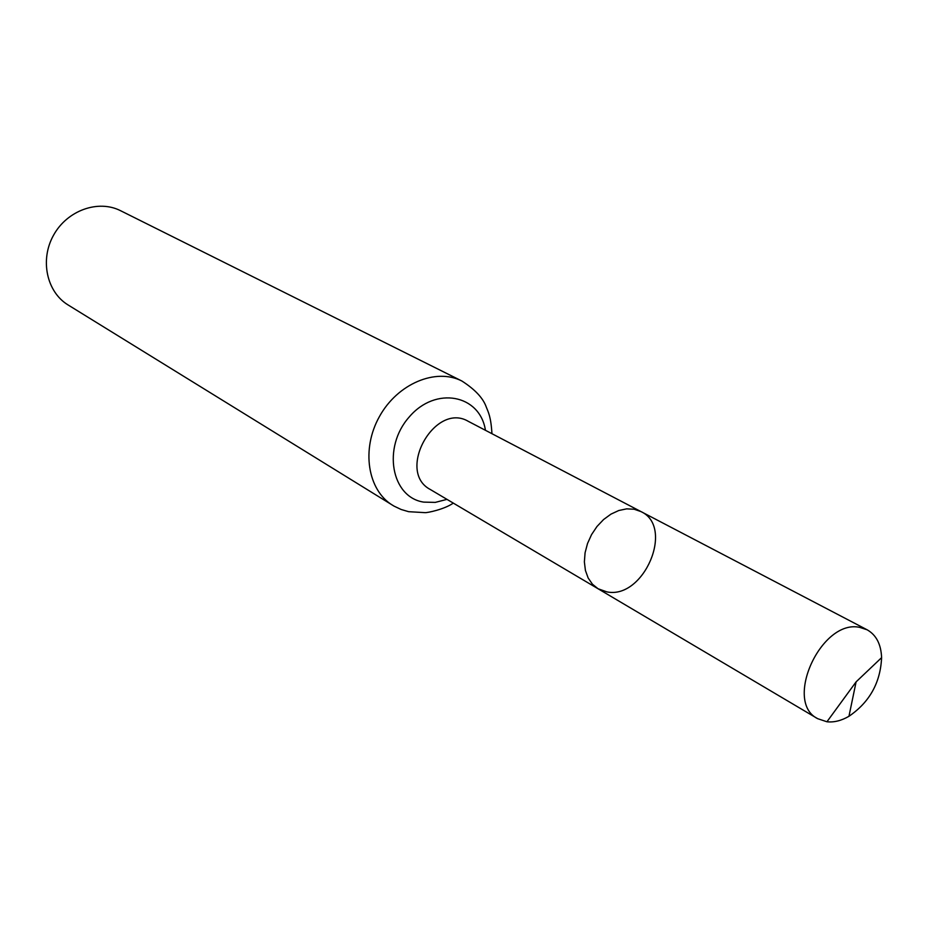 <?xml version="1.0" encoding="UTF-8"?>
<svg xmlns="http://www.w3.org/2000/svg" width="928" height="928" viewBox="0 0 928 928"><rect width="100%" height="100%" fill="white"/><g stroke="black" fill="none" stroke-linecap="round" stroke-linejoin="round"><path stroke-width="1.39" d="M606.831 591.867C643.754 599.732 674.865 527.023 640.993 511.595L634.16 509.228L626.644 508.857L618.779 510.516L610.96 514.135L603.583 519.541L596.994 526.478L591.554 534.609L587.517 543.518L585.081 552.763L584.373 561.892L585.417 570.442L588.155 577.993L592.435 584.199L598.05 588.746L606.831 591.867M392.683 505.319C367.592 490.239 361.05 449.21 379.448 416.544C397.52 383.693 435.835 367.627 461.877 381.014L120.582 210.714C98.264 199.311 67.199 210.366 53.58 235.155C39.684 259.782 46.655 292.018 68.115 304.976L394.029 506.12L401.116 509.472L408.633 511.688L424.943 512.639C427.158 512.929 444.303 509.402 453.305 503.115M598.05 588.746L430.36 489.532C395.85 471.621 434.896 401.453 468.315 421.347L640.993 511.595L634.16 509.228L626.644 508.857L618.779 510.516L610.96 514.135L603.583 519.541L596.994 526.478L591.554 534.609L587.517 543.518L585.081 552.763L584.373 561.892L585.417 570.442L588.155 577.993L592.435 584.199L598.05 588.746L817.672 718.678L826.941 721.775C834.017 722.529 841.36 720.708 848.958 716.288C869.594 702.171 880.475 682.625 881.6 657.65C881.066 644.252 876.241 634.972 867.146 629.799L859.815 627.398C821.489 618.593 783.22 701.812 817.672 718.678M826.941 721.775L856.103 681.86L881.6 657.65M485.437 430.29C479.95 394.539 435.545 385.874 409.202 417.008C382.104 447.389 391.268 497.396 423.748 502.118L435.255 502.396L446.983 499.368M461.877 381.014C474.95 389.4 483.07 398.042 486.237 406.951C488.314 412.252 490.935 416.556 491.944 433.701M640.993 511.595L867.146 629.799M856.103 681.86L848.958 716.288"/></g></svg>
